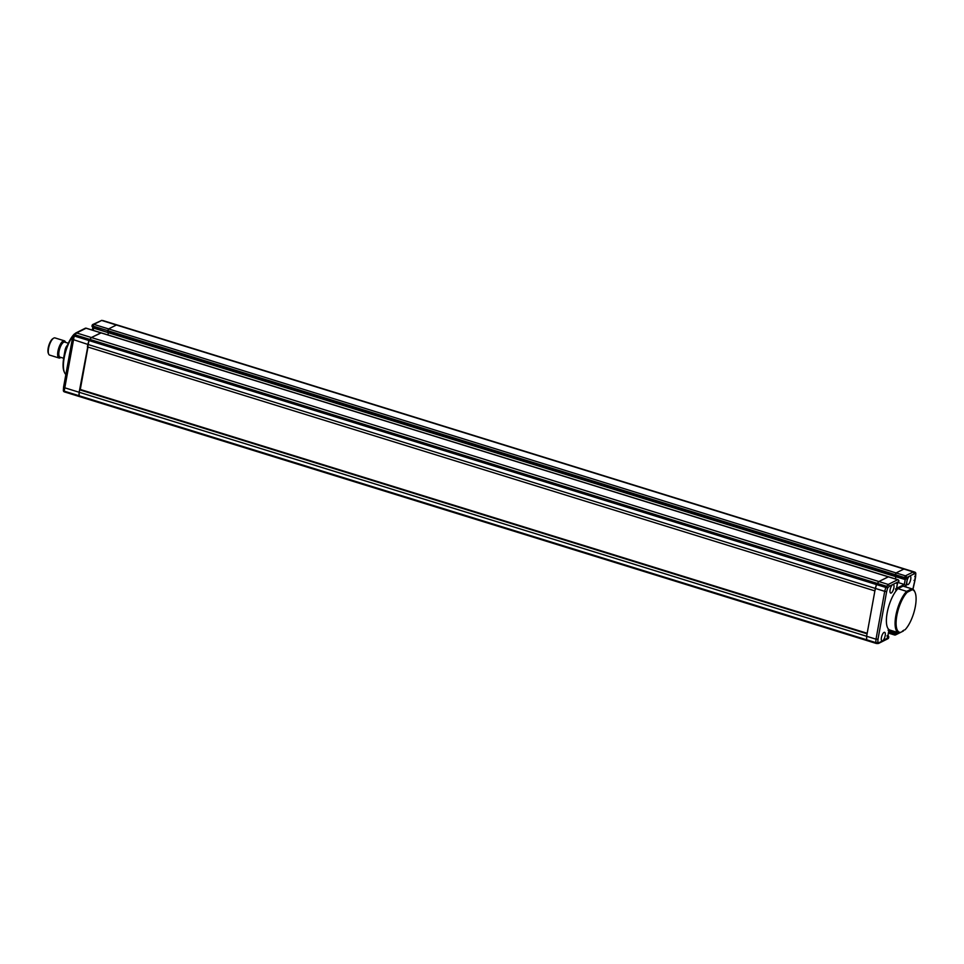 <?xml version="1.0" encoding="UTF-8"?>
<svg xmlns="http://www.w3.org/2000/svg" width="964" height="964" viewBox="0 0 964 964"><rect width="100%" height="100%" fill="white"/><g stroke="black" fill="none" stroke-linecap="round" stroke-linejoin="round"><path stroke-width="1.45" d="M866.6 640.457L79.144 396.469L79.156 392.264L88.941 340.545L91.375 337.533L101.148 332.905M63.745 386.781L64.419 387.697L63.745 386.781L64.419 387.697L866.636 636.276L866.672 640.482L866.636 636.276L876.011 639.18L884.711 591.33L875.336 588.426L866.636 636.276L867.082 633.806L79.602 389.793L79.156 392.264L78.928 395.698L875.782 642.614L876.011 639.18L878.011 639.096L877.794 642.361A1.494 1.398 96.6 0 1 876.288 643.434L876.288 643.434A1.494 1.398 96.6 0 1 876.047 643.386L875.782 642.614A1.494 0.783 -176.2 0 0 877.794 642.361L879.168 642.518L877.493 643.554L882.53 640.843A4.495 1.603 107.2 0 0 885.181 635.674A4.495 1.603 107.2 0 0 884.627 632.324A4.495 1.603 107.2 0 0 881.421 637.553A4.495 1.603 107.2 0 0 881.964 640.915A4.495 1.603 107.2 0 0 882.53 640.843L888.603 637.505M72.372 339.304L87.845 344.413L87.399 346.871L874.89 590.884L876.433 584.558L875.336 588.426L87.845 344.413L88.941 340.545L91.375 337.533L878.855 581.545L876.433 584.558L74.216 335.978L64.19 391.131L78.928 395.698L79.144 396.469L876.011 643.374A1.494 1.494 0 0 0 876.288 643.434L877.493 643.554M76.638 332.966L75.132 333.918L76.638 332.966L91.375 337.533L101.003 332.785L888.495 576.785L878.855 581.545L888.23 584.449L889.398 586.233L887.687 587.932L886.639 591.619L884.711 591.33L885.808 587.462L876.433 584.558L878.855 581.545L888.314 576.821L86.085 328.242L76.638 332.966L74.843 334.761L886.434 586.245A1.494 1.169 45.2 0 1 887.687 587.932L885.808 587.462L888.23 584.449L897.689 579.726L888.639 576.918M107.944 334.93L108.342 332.713L107.944 334.93M894.978 576.424L107.558 332.472L108.583 328.929L116.403 325.013L117.885 325.181L905.377 569.194L903.895 569.025L896.074 572.929L895.05 576.484L895.182 574.652L107.703 330.64L108.583 328.929L896.074 572.929L895.182 574.652L904.557 577.557L905.449 575.845L896.074 572.929L903.895 569.025L905.341 569.194L103.112 320.614L117.849 325.181L116.403 325.013L108.583 328.929L93.845 324.362L92.966 326.085L107.703 330.64L107.474 331.905L904.328 578.822L907.546 577.665L906.039 585.967L904.75 586.618M102.642 320.554A1.494 1.398 96.6 0 1 103.112 320.614L101.666 320.446L93.845 324.362A1.494 1.326 63.4 0 0 92.918 324.422A1.494 1.494 0 0 0 92.11 325.495L92.255 325.35A1.494 1.326 63.4 0 1 92.918 324.422L101.666 320.446L913.269 571.929L914.27 573.785L909.594 576.123A4.495 1.603 107.2 0 0 906.943 581.292A4.495 1.603 107.2 0 0 907.498 584.654A4.495 1.603 107.2 0 0 910.703 579.412A4.495 1.603 107.2 0 0 910.161 576.05A4.495 1.603 107.2 0 0 909.594 576.123L906.521 577.665L904.521 579.376L906.401 578.822M63.467 390.697A1.494 1.398 -83.4 0 0 64.371 391.878M75.457 333.219L73.698 334.978A1.494 1.494 0 0 0 73.312 335.629L73.409 335.629A1.494 1.169 45.2 0 1 73.698 334.978L73.698 334.978A1.494 1.169 45.2 0 1 74.843 334.761L74.216 335.978L73.312 335.629L72.24 339.376L63.588 386.998M92.146 325.916L92.821 327.905L92.146 325.916L92.918 327.893L107.486 332.411M103.184 320.638L103.148 320.626A1.494 1.494 0 0 0 102.883 320.566L101.437 320.397M73.336 335.52A22.955 8.17 107.2 0 0 64.166 357.933A22.955 8.17 107.2 0 0 64.492 372.502L64.118 371.658A22.208 7.893 -72.8 0 1 63.805 357.572A22.208 7.893 -72.8 0 1 74.216 334.134L74.963 333.664A22.955 8.17 107.2 0 0 74.312 334.363M64.492 372.502A22.955 8.17 107.2 0 0 65.865 374.478M60.889 357.415L60.383 357.728A9.001 3.205 -72.8 0 1 59.021 358.006A9.001 3.205 -72.8 0 1 57.936 351.294A9.001 3.205 -72.8 0 1 64.347 340.81A9.001 3.205 -72.8 0 1 65.311 341.822L65.552 342.365A8.254 2.94 107.2 0 0 62.058 343.497A8.254 2.94 107.2 0 0 58.912 351.342A8.254 2.94 107.2 0 0 60.865 357.403M48.682 354.101L48.321 353.258A8.254 2.94 -72.8 0 1 48.2 348.016A8.254 2.94 -72.8 0 1 52.827 338.677L53.61 338.195A9.001 3.205 107.2 0 0 48.562 348.39A9.001 3.205 107.2 0 0 48.682 354.101A9.001 3.205 107.2 0 0 49.646 355.101L59.021 358.006M63.6 358.247L60.021 357.138A7.881 2.796 -72.8 0 1 59.069 351.257A7.881 2.796 -72.8 0 1 64.684 342.099L68.348 343.232M63.516 358.704L65.203 349.378L65.853 349.583M65.203 349.378A12.303 4.374 -72.8 0 1 66.142 346.956L66.709 347.136M66.142 346.956L67.685 344.726M64.347 340.81L54.972 337.906A9.001 3.205 107.2 0 0 53.61 338.195M896.05 590.896L897.544 582.666L896.568 583.353L898.773 581.545L892.76 584.546A4.495 1.603 107.2 0 0 890.121 589.715A4.495 1.603 107.2 0 0 890.664 593.065A4.495 1.603 107.2 0 0 893.869 587.835A4.495 1.603 107.2 0 0 893.327 584.473A4.495 1.603 107.2 0 0 892.76 584.546L889.398 586.233M914.005 580.376L914.74 581.003L914.005 580.376L914.74 581.003L915.643 573.954L914.27 573.785M896.628 588.317L904.328 584.461L898.556 582.666M895.833 576.725L895.436 578.942L895.833 576.725M895.568 588.835L896.026 590.968M897.58 583.051L896.098 590.812M888.639 637.276L887.519 637.831L889.061 629.914M889.013 629.613L887.519 637.831L887.061 635.698M905.256 579.376L904.328 584.461L906.039 585.967M889.025 629.528L888.049 630.215L889.025 629.528M905.329 578.966L907.546 577.665M897.52 632.83L896.399 633.384L895.002 631.721L889.338 629.974M907.232 592.258L906.654 591.366L897.942 588.667A22.955 8.17 -72.8 0 0 887.145 612.947A22.955 8.17 -72.8 0 0 889.929 630.082L898.629 632.782A22.955 8.17 107.2 0 0 899.111 632.878L899.942 632.36A22.208 7.893 -72.8 0 1 896.833 615.695A22.208 7.893 -72.8 0 1 907.232 592.258L912.233 589.751A22.208 7.893 -72.8 0 1 915.041 592.342L914.679 591.498A22.955 8.17 107.2 0 0 912.221 588.932A22.955 8.17 107.2 0 0 911.739 588.823L906.654 591.366A22.955 8.17 107.2 0 0 895.845 615.647A22.955 8.17 107.2 0 0 898.629 632.782L896.291 633.951L888.892 630.83M904.521 579.376L904.557 577.557L906.521 577.665A1.494 1.326 63.4 0 0 905.449 575.845L913.269 571.929L914.716 572.098A1.494 1.398 96.6 0 1 915.643 573.954A1.494 0.783 -176.2 0 0 915.8 573.628A1.494 1.494 0 0 0 914.752 572.098L914.788 572.122M904.039 630.082L902.521 631.034M914.74 576.303L915.426 577.219M899.111 632.878L899.942 632.36M912.233 589.751L911.739 588.823L903.039 586.124L897.942 588.667M903.039 586.124A22.955 8.17 -72.8 0 1 903.509 586.233L912.221 588.932M915.041 592.342A22.208 7.893 -72.8 0 1 914.294 611.14A22.208 7.893 -72.8 0 1 904.955 629.866M905.377 569.194L914.752 572.098L905.377 569.194M87.989 347.064L80.289 389.456L79.602 389.793M107.655 332.459L92.737 327.35L92.966 326.085L92.11 325.495L91.966 326.326M80.289 389.456L867.178 633.276M63.516 390.046A1.494 0.783 3.8 0 0 63.359 390.372A1.494 0.783 3.8 0 0 64.19 391.131L64.419 391.902L79.12 396.445M86.423 328.338L86.085 328.242A1.494 1.326 63.4 0 0 85.157 328.302L75.734 333.026M93.616 328.146L93.207 330.363M905.521 579.268L92.918 327.893M912.872 589.221A151.517 53.9 -72.8 0 1 914.74 581.003M904.353 579.328L895.146 576.472M898.785 581.172L898.773 581.545A1.494 1.326 63.4 0 0 897.689 579.726L898.038 579.894M875.975 643.362L866.672 640.482M888.663 632.095L896.291 633.951A1.494 1.326 63.4 0 1 894.7 634.951L895.086 631.685M886.639 591.619L878.011 639.096M887.868 638.758A1.494 1.494 0 0 0 888.675 637.686L888.543 637.831A1.494 1.326 63.4 0 1 887.868 638.758L878.445 643.482M915.692 573.303A1.494 0.783 -176.2 0 1 915.8 573.628L915.583 576.966M63.588 387.034L63.359 390.372A1.494 1.494 0 0 0 64.419 391.902L79.144 396.469M85.157 328.302A1.494 1.494 0 0 1 86.278 328.218L101.003 332.785M92.713 327.868L92.303 330.086M912.968 589.281L914.86 580.894M897.544 583.256L898.906 581.4A1.494 1.494 0 0 0 897.87 579.701L888.495 576.785M903.437 630.974L895.628 634.878A1.494 1.494 0 0 1 894.52 634.975L888.483 633.107M888.82 636.867L887.965 635.276M915.571 577.002L914.872 580.894"/></g></svg>
